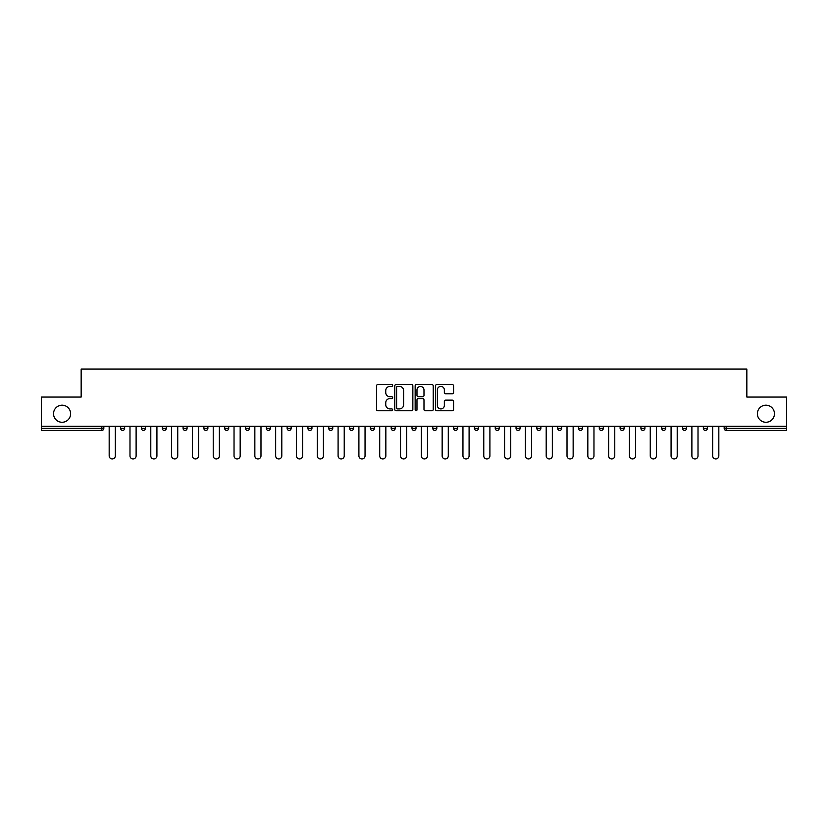 <?xml version="1.0" encoding="UTF-8"?>
<svg xmlns="http://www.w3.org/2000/svg" width="828" height="828" viewBox="0 0 828 828"><rect width="100%" height="100%" fill="white"/><g stroke="black" fill="none" stroke-linecap="round" stroke-linejoin="round"><path stroke-width="1.24" d="M757.382 413.731A8.539 8.539 0 0 0 765.921 422.27A8.539 8.539 0 0 0 774.459 413.731A8.539 8.539 0 0 0 765.921 405.192A8.539 8.539 0 0 0 757.382 413.731M53.541 413.731A8.539 8.539 0 0 0 62.079 422.27A8.539 8.539 0 0 0 70.618 413.731A8.539 8.539 0 0 0 62.079 405.192A8.539 8.539 0 0 0 53.541 413.731M392.658 385.475A0.921 0.921 0 0 0 391.737 384.565L377.827 384.565A1.314 1.314 0 0 0 376.512 385.869L376.512 409.446A1.314 1.314 0 0 0 377.827 410.75L391.737 410.75A0.921 0.921 0 0 0 392.658 409.839A0.921 0.921 0 0 0 391.737 408.918L389.936 408.918A4.192 4.192 0 0 1 385.744 404.726L385.744 402.76A4.192 4.192 0 0 1 389.936 398.579L391.737 398.579A0.921 0.921 0 0 0 392.658 397.657A0.921 0.921 0 0 0 391.737 396.736L389.936 396.736A4.192 4.192 0 0 1 385.744 392.555L385.744 390.588A4.192 4.192 0 0 1 389.936 386.397L391.737 386.397A0.921 0.921 0 0 0 392.658 385.475M452.264 393.797A1.314 1.314 0 0 0 453.578 392.482L453.578 385.869A1.314 1.314 0 0 0 452.264 384.565L436.822 384.565A1.314 1.314 0 0 0 435.507 385.869L435.507 409.446A1.314 1.314 0 0 0 436.822 410.75L452.264 410.75A1.314 1.314 0 0 0 453.578 409.446L453.578 401.456A1.314 1.314 0 0 0 452.264 400.141L445.661 400.141A1.314 1.314 0 0 0 444.346 401.456L444.346 405.42A3.498 3.498 0 0 1 440.848 408.918A3.498 3.498 0 0 1 437.339 405.42L437.339 389.895A3.498 3.498 0 0 1 440.848 386.397A3.498 3.498 0 0 1 444.346 389.895L444.346 392.482A1.314 1.314 0 0 0 445.661 393.797L452.264 393.797M41.4 426.275L41.4 397.057L81.154 397.057L81.154 369.04L746.846 369.04L746.846 397.057L786.6 397.057L786.6 426.275L41.4 426.275L41.4 428.407L101.834 428.407L101.834 426.275M412.851 385.869A1.314 1.314 0 0 0 411.547 384.565L396.094 384.565A1.314 1.314 0 0 0 394.78 385.869L394.78 409.446A1.314 1.314 0 0 0 396.094 410.75L411.547 410.75A1.314 1.314 0 0 0 412.851 409.446L412.851 385.869M416.453 384.565L431.905 384.565A1.314 1.314 0 0 1 433.22 385.869L433.22 409.446A1.314 1.314 0 0 1 431.905 410.75L425.292 410.75A1.314 1.314 0 0 1 423.988 409.446L423.988 399.883A1.314 1.314 0 0 0 422.673 398.579L418.285 398.579A1.314 1.314 0 0 0 416.981 399.883L416.981 409.839A0.921 0.921 0 0 1 416.06 410.75A0.921 0.921 0 0 1 415.149 409.839L415.149 385.869A1.314 1.314 0 0 1 416.453 384.565M103.831 426.275L103.831 428.407A1.998 1.998 0 0 1 101.834 430.405L41.4 430.405L41.4 428.407M786.6 426.275L786.6 430.405L726.166 430.405A1.998 1.998 0 0 1 724.169 428.407L724.169 426.275M120.64 426.275L120.64 428.407L120.64 426.275M101.834 430.405A1.998 1.998 0 0 0 103.831 428.407A1.998 1.998 0 0 1 101.834 430.405L101.834 428.407L103.831 428.407M124.645 428.407A1.998 1.998 0 0 1 122.647 430.405A1.998 1.998 0 0 0 124.645 428.407A1.998 1.998 0 0 1 122.647 430.405A1.998 1.998 0 0 1 120.64 428.407L124.645 428.407L124.645 426.275M141.453 426.275L141.453 428.407L141.453 426.275M145.459 426.275L145.459 428.407L145.459 426.275M166.262 426.275L166.262 428.407L162.267 428.407A1.998 1.998 0 0 0 164.265 430.405A1.998 1.998 0 0 1 162.267 428.407L162.267 426.275M187.076 426.275L187.076 428.407L183.081 428.407A1.998 1.998 0 0 0 185.079 430.405A1.998 1.998 0 0 1 183.081 428.407L183.081 426.275M203.885 426.275L203.885 428.407L203.885 426.275M207.89 426.275L207.89 428.407L207.89 426.275M224.698 426.275L224.698 428.407L224.698 426.275M228.704 426.275L228.704 428.407A1.998 1.998 0 0 1 226.696 430.405A1.998 1.998 0 0 1 224.698 428.407L228.704 428.407A1.998 1.998 0 0 1 226.696 430.405M249.507 426.275L249.507 428.407A1.998 1.998 0 0 1 247.51 430.405A1.998 1.998 0 0 1 245.512 428.407L245.512 426.275M268.324 430.405A1.998 1.998 0 0 0 270.321 428.407L270.321 426.275L270.321 428.407A1.998 1.998 0 0 1 268.324 430.405A1.998 1.998 0 0 1 266.316 428.407L266.316 426.275M291.135 426.275L291.135 428.407L287.13 428.407A1.998 1.998 0 0 0 289.138 430.405A1.998 1.998 0 0 1 287.13 428.407L287.13 426.275M311.949 426.275L311.949 428.407A1.998 1.998 0 0 1 309.941 430.405A1.998 1.998 0 0 1 307.944 428.407L307.944 426.275M328.757 426.275L328.757 428.407L328.757 426.275M332.752 426.275L332.752 428.407A1.998 1.998 0 0 1 330.755 430.405A1.998 1.998 0 0 1 328.757 428.407L332.752 428.407A1.998 1.998 0 0 1 330.755 430.405M349.561 426.275L349.561 428.407L349.561 426.275M353.566 426.275L353.566 428.407A1.998 1.998 0 0 1 351.569 430.405A1.998 1.998 0 0 1 349.561 428.407L353.566 428.407A1.998 1.998 0 0 1 351.569 430.405M374.38 426.275L374.38 428.407L370.375 428.407A1.998 1.998 0 0 0 372.383 430.405A1.998 1.998 0 0 1 370.375 428.407L370.375 426.275M395.194 426.275L395.194 428.407A1.998 1.998 0 0 1 393.186 430.405A1.998 1.998 0 0 1 391.189 428.407L391.189 426.275M412.002 426.275L412.002 428.407L412.002 426.275M415.998 426.275L415.998 428.407A1.998 1.998 0 0 1 414 430.405A1.998 1.998 0 0 1 412.002 428.407A1.998 1.998 0 0 0 414 430.405A1.998 1.998 0 0 1 412.002 428.407L415.998 428.407A1.998 1.998 0 0 1 414 430.405M436.811 426.275L436.811 428.407A1.998 1.998 0 0 1 434.814 430.405A1.998 1.998 0 0 1 432.806 428.407L432.806 426.275M453.62 428.407A1.998 1.998 0 0 0 455.617 430.405A1.998 1.998 0 0 0 457.625 428.407L457.625 426.275L457.625 428.407L453.62 428.407A1.998 1.998 0 0 0 455.617 430.405A1.998 1.998 0 0 1 453.62 428.407L453.62 426.275M474.434 426.275L474.434 428.407L474.434 426.275M478.439 426.275L478.439 428.407A1.998 1.998 0 0 1 476.431 430.405A1.998 1.998 0 0 1 474.434 428.407A1.998 1.998 0 0 0 476.431 430.405A1.998 1.998 0 0 1 474.434 428.407L478.439 428.407A1.998 1.998 0 0 1 476.431 430.405M495.247 426.275L495.247 428.407L495.247 426.275M499.243 426.275L499.243 428.407A1.998 1.998 0 0 1 497.245 430.405A1.998 1.998 0 0 1 495.247 428.407L499.243 428.407A1.998 1.998 0 0 1 497.245 430.405M516.051 426.275L516.051 428.407L516.051 426.275M520.056 426.275L520.056 428.407A1.998 1.998 0 0 1 518.059 430.405A1.998 1.998 0 0 1 516.051 428.407L520.056 428.407A1.998 1.998 0 0 1 518.059 430.405M540.87 426.275L540.87 428.407A1.998 1.998 0 0 1 538.862 430.405A1.998 1.998 0 0 1 536.865 428.407L536.865 426.275M557.679 426.275L557.679 428.407L557.679 426.275M561.684 426.275L561.684 428.407L561.684 426.275M578.493 428.407L582.488 428.407A1.998 1.998 0 0 1 580.49 430.405A1.998 1.998 0 0 0 582.488 428.407L582.488 426.275L582.488 428.407A1.998 1.998 0 0 1 580.49 430.405A1.998 1.998 0 0 1 578.493 428.407L578.493 426.275M599.296 426.275L599.296 428.407L599.296 426.275M603.301 426.275L603.301 428.407A1.998 1.998 0 0 1 601.304 430.405A1.998 1.998 0 0 1 599.296 428.407L603.301 428.407A1.998 1.998 0 0 1 601.304 430.405M624.115 426.275L624.115 428.407L620.11 428.407A1.998 1.998 0 0 0 622.107 430.405A1.998 1.998 0 0 1 620.11 428.407L620.11 426.275M640.924 426.275L640.924 428.407L640.924 426.275M644.919 426.275L644.919 428.407A1.998 1.998 0 0 1 642.921 430.405A1.998 1.998 0 0 1 640.924 428.407A1.998 1.998 0 0 0 642.921 430.405A1.998 1.998 0 0 1 640.924 428.407L644.919 428.407A1.998 1.998 0 0 1 642.921 430.405M661.738 428.407A1.998 1.998 0 0 0 663.735 430.405A1.998 1.998 0 0 0 665.733 428.407L665.733 426.275L665.733 428.407L661.738 428.407A1.998 1.998 0 0 0 663.735 430.405A1.998 1.998 0 0 1 661.738 428.407L661.738 426.275M686.547 426.275L686.547 428.407A1.998 1.998 0 0 1 684.549 430.405A1.998 1.998 0 0 1 682.541 428.407L682.541 426.275M707.36 426.275L707.36 428.407L703.355 428.407A1.998 1.998 0 0 0 705.352 430.405A1.998 1.998 0 0 1 703.355 428.407L703.355 426.275M143.451 430.405A1.998 1.998 0 0 1 141.453 428.407A1.998 1.998 0 0 0 143.451 430.405A1.998 1.998 0 0 0 145.459 428.407A1.998 1.998 0 0 1 143.451 430.405A1.998 1.998 0 0 1 141.453 428.407L145.459 428.407A1.998 1.998 0 0 1 143.451 430.405M166.262 428.407A1.998 1.998 0 0 1 164.265 430.405A1.998 1.998 0 0 0 166.262 428.407A1.998 1.998 0 0 1 164.265 430.405A1.998 1.998 0 0 1 162.267 428.407M187.076 428.407A1.998 1.998 0 0 1 185.079 430.405A1.998 1.998 0 0 0 187.076 428.407A1.998 1.998 0 0 1 185.079 430.405A1.998 1.998 0 0 1 183.081 428.407M205.893 430.405A1.998 1.998 0 0 1 203.885 428.407A1.998 1.998 0 0 0 205.893 430.405A1.998 1.998 0 0 0 207.89 428.407A1.998 1.998 0 0 1 205.893 430.405A1.998 1.998 0 0 1 203.885 428.407L207.89 428.407A1.998 1.998 0 0 1 205.893 430.405M289.138 430.405A1.998 1.998 0 0 0 291.135 428.407A1.998 1.998 0 0 1 289.138 430.405A1.998 1.998 0 0 1 287.13 428.407M372.383 430.405A1.998 1.998 0 0 0 374.38 428.407A1.998 1.998 0 0 1 372.383 430.405A1.998 1.998 0 0 1 370.375 428.407M559.676 430.405A1.998 1.998 0 0 1 557.679 428.407L561.684 428.407A1.998 1.998 0 0 1 559.676 430.405A1.998 1.998 0 0 0 561.684 428.407M624.115 428.407A1.998 1.998 0 0 1 622.107 430.405A1.998 1.998 0 0 0 624.115 428.407A1.998 1.998 0 0 1 622.107 430.405A1.998 1.998 0 0 1 620.11 428.407M705.352 430.405A1.998 1.998 0 0 0 707.36 428.407A1.998 1.998 0 0 1 705.352 430.405A1.998 1.998 0 0 1 703.355 428.407M397.533 386.397A0.921 0.921 0 0 0 396.612 387.318L396.612 408.007A0.921 0.921 0 0 0 397.533 408.918L399.427 408.918A4.192 4.192 0 0 0 403.619 404.726L403.619 390.588A4.192 4.192 0 0 0 399.427 386.397L397.533 386.397M423.988 389.967A3.498 3.498 0 0 0 420.479 386.459A3.498 3.498 0 0 0 416.981 389.967L416.981 395.432A1.314 1.314 0 0 0 418.285 396.736L422.673 396.736A1.314 1.314 0 0 0 423.988 395.432L423.988 389.967M109.172 426.275L109.172 455.886A3.064 3.064 0 0 0 112.235 458.96A3.064 3.064 0 0 0 115.309 455.886L115.309 426.275M129.986 426.275L129.986 455.886A3.064 3.064 0 0 0 133.049 458.96A3.064 3.064 0 0 0 136.113 455.886L136.113 426.275M150.789 426.275L150.789 455.886A3.064 3.064 0 0 0 153.863 458.96A3.064 3.064 0 0 0 156.927 455.886L156.927 426.275M171.603 426.275L171.603 455.886A3.064 3.064 0 0 0 174.667 458.96A3.064 3.064 0 0 0 177.741 455.886L177.741 426.275M192.417 426.275L192.417 455.886A3.064 3.064 0 0 0 195.48 458.96A3.064 3.064 0 0 0 198.554 455.886L198.554 426.275M213.231 426.275L213.231 455.886A3.064 3.064 0 0 0 216.294 458.96A3.064 3.064 0 0 0 219.358 455.886L219.358 426.275M234.034 426.275L234.034 455.886A3.064 3.064 0 0 0 237.108 458.96A3.064 3.064 0 0 0 240.172 455.886L240.172 426.275M254.848 426.275L254.848 455.886A3.064 3.064 0 0 0 257.912 458.96A3.064 3.064 0 0 0 260.986 455.886L260.986 426.275M275.662 426.275L275.662 455.886A3.064 3.064 0 0 0 278.726 458.96A3.064 3.064 0 0 0 281.799 455.886L281.799 426.275M296.465 426.275L296.465 455.886A3.064 3.064 0 0 0 299.539 458.96A3.064 3.064 0 0 0 302.603 455.886L302.603 426.275M317.279 426.275L317.279 455.886A3.064 3.064 0 0 0 320.353 458.96A3.064 3.064 0 0 0 323.417 455.886L323.417 426.275M338.093 426.275L338.093 455.886A3.064 3.064 0 0 0 341.157 458.96A3.064 3.064 0 0 0 344.231 455.886L344.231 426.275M358.907 426.275L358.907 455.886A3.064 3.064 0 0 0 361.971 458.96A3.064 3.064 0 0 0 365.044 455.886L365.044 426.275M379.71 426.275L379.71 455.886A3.064 3.064 0 0 0 382.784 458.96A3.064 3.064 0 0 0 385.848 455.886L385.848 426.275M400.524 426.275L400.524 455.886A3.064 3.064 0 0 0 403.598 458.96A3.064 3.064 0 0 0 406.662 455.886L406.662 426.275M421.338 426.275L421.338 455.886A3.064 3.064 0 0 0 424.402 458.96A3.064 3.064 0 0 0 427.476 455.886L427.476 426.275M442.152 426.275L442.152 455.886A3.064 3.064 0 0 0 445.216 458.96A3.064 3.064 0 0 0 448.29 455.886L448.29 426.275M462.955 426.275L462.955 455.886A3.064 3.064 0 0 0 466.029 458.96A3.064 3.064 0 0 0 469.093 455.886L469.093 426.275M483.769 426.275L483.769 455.886A3.064 3.064 0 0 0 486.843 458.96A3.064 3.064 0 0 0 489.907 455.886L489.907 426.275M504.583 426.275L504.583 455.886A3.064 3.064 0 0 0 507.647 458.96A3.064 3.064 0 0 0 510.721 455.886L510.721 426.275M525.397 426.275L525.397 455.886A3.064 3.064 0 0 0 528.461 458.96A3.064 3.064 0 0 0 531.535 455.886L531.535 426.275M546.201 426.275L546.201 455.886A3.064 3.064 0 0 0 549.274 458.96A3.064 3.064 0 0 0 552.338 455.886L552.338 426.275M567.014 426.275L567.014 455.886A3.064 3.064 0 0 0 570.088 458.96A3.064 3.064 0 0 0 573.152 455.886L573.152 426.275M587.828 426.275L587.828 455.886A3.064 3.064 0 0 0 590.892 458.96A3.064 3.064 0 0 0 593.966 455.886L593.966 426.275M608.642 426.275L608.642 455.886A3.064 3.064 0 0 0 611.706 458.96A3.064 3.064 0 0 0 614.769 455.886L614.769 426.275M629.446 426.275L629.446 455.886A3.064 3.064 0 0 0 632.52 458.96A3.064 3.064 0 0 0 635.583 455.886L635.583 426.275M650.259 426.275L650.259 455.886A3.064 3.064 0 0 0 653.333 458.96A3.064 3.064 0 0 0 656.397 455.886L656.397 426.275M671.073 426.275L671.073 455.886A3.064 3.064 0 0 0 674.137 458.96A3.064 3.064 0 0 0 677.211 455.886L677.211 426.275M691.887 426.275L691.887 455.886A3.064 3.064 0 0 0 694.951 458.96A3.064 3.064 0 0 0 698.014 455.886L698.014 426.275M712.691 426.275L712.691 455.886A3.064 3.064 0 0 0 715.765 458.96A3.064 3.064 0 0 0 718.828 455.886L718.828 426.275M726.166 426.275L726.166 428.407L786.6 428.407M724.169 428.407L726.166 428.407L726.166 430.405M247.51 430.405A1.998 1.998 0 0 0 249.507 428.407L245.512 428.407M270.321 428.407L266.316 428.407M309.941 430.405A1.998 1.998 0 0 0 311.949 428.407L307.944 428.407M393.186 430.405A1.998 1.998 0 0 0 395.194 428.407L391.189 428.407M434.814 430.405A1.998 1.998 0 0 0 436.811 428.407L432.806 428.407M455.617 430.405A1.998 1.998 0 0 0 457.625 428.407M538.862 430.405A1.998 1.998 0 0 0 540.87 428.407L536.865 428.407M663.735 430.405A1.998 1.998 0 0 0 665.733 428.407M684.549 430.405A1.998 1.998 0 0 0 686.547 428.407L682.541 428.407"/></g></svg>

